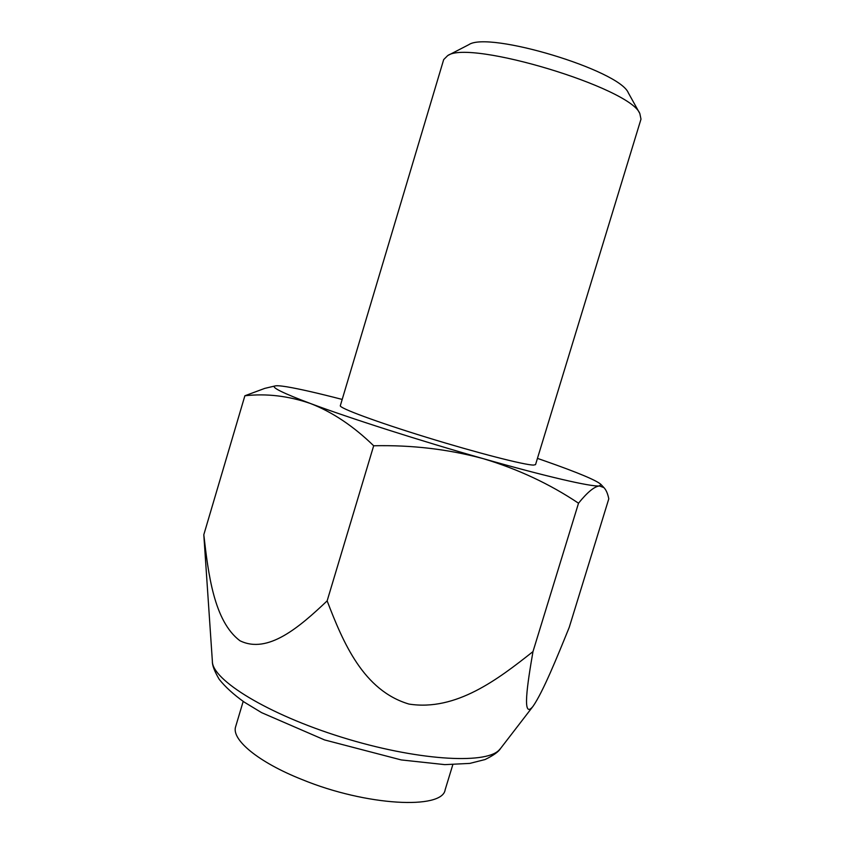 <?xml version="1.0" encoding="UTF-8"?>
<svg xmlns="http://www.w3.org/2000/svg" width="845" height="845" viewBox="0 0 845 845"><rect width="100%" height="100%" fill="white"/><g stroke="black" fill="none" stroke-linecap="round" stroke-linejoin="round"><path stroke-width="1.27" d="M212.38 661.413C212.19 665.247 214.45 671.194 219.172 679.264C225.309 686.985 233.706 694.622 244.363 702.195L261.612 712.652L324.554 739.924L401.248 759.93L444.797 764.63L469.788 763.405L485.072 759.539C493.448 755.441 498.624 751.744 500.589 748.427L498.909 750.275C484.903 764.64 415.666 760.32 341.676 737.231C267.622 714.268 212.19 679.919 212.38 661.413L203.803 534.737C208.282 573.702 213.933 621.138 239.906 640.721C267.77 654.505 299.436 627.127 327.142 600.879C343.25 642.887 363.466 690.576 408.98 704.075C456.025 711.416 498.085 679.232 532.984 651.59C527.396 683.89 521.787 720.183 532.984 706.388C542.997 692.023 557.299 656.766 569.234 627.36L608.791 498.846C607.766 493.617 606.118 489.857 603.869 487.565L599.337 485.949L601.006 484.502C596.866 480.509 578.17 472.661 544.909 460.979L537.441 458.381M452.814 764.683L445.157 789.748C442.6 809.763 366.572 806.045 302.183 779.597C257.862 762.074 230.991 739.301 235.692 726.51L243.191 701.392M443.688 59.583L447.723 55.569C469.725 39.356 630.486 87.891 639.845 113.568L640.985 119.156L535.54 464.634L533.554 465.077C524.766 465.109 476.802 452.804 426.683 437.361C376.511 421.94 338.898 407.945 340.324 405.706L443.688 59.583M468.13 45.017L468.774 44.69C488.484 30.758 619.617 70.346 628.331 92.865L628.691 93.499M342.204 399.431C317.868 393.126 299.405 388.911 286.814 386.799C280.371 385.753 276.368 385.489 274.805 386.017C271.213 387.359 283.086 393.178 310.411 403.487C332.307 411.99 353.4 426.081 373.68 445.769C411.8 444.903 448.336 449.202 483.277 458.666C517.985 469.091 549.736 483.942 578.519 503.219C587.254 492.371 594.193 486.614 599.337 485.949C591.289 486.889 546.134 476.559 483.277 458.666C420.916 440.995 348.869 417.916 310.411 403.487C288.356 395.914 266.513 393.347 244.881 395.766L203.803 534.737M532.984 651.59L578.519 503.219M327.142 600.879L373.68 445.769M274.805 386.017L264.791 388.373L244.881 395.766M468.774 44.69L447.723 55.569M628.331 92.865L639.845 113.568M500.589 748.427L532.603 706.874M601.006 484.502L603.869 487.565"/></g></svg>
